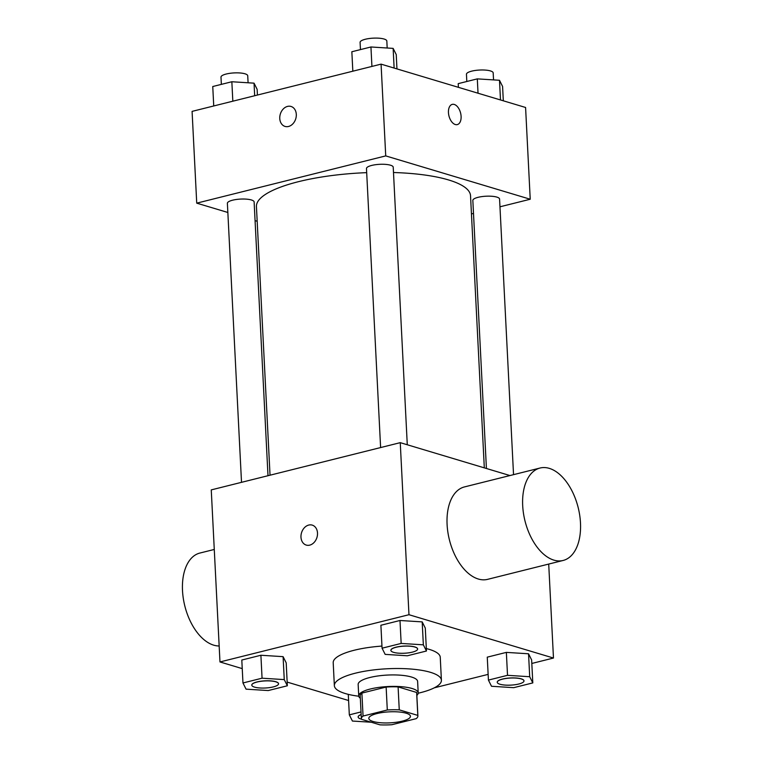 <?xml version="1.0" encoding="UTF-8"?>
<svg xmlns="http://www.w3.org/2000/svg" width="763" height="763" viewBox="0 0 763 763"><rect width="100%" height="100%" fill="white"/><g stroke="black" fill="none" stroke-linecap="round" stroke-linejoin="round"><path stroke-width="1.14" d="M373.088 721.483A20.839 5.513 -2.9 0 1 368.815 718.403A20.839 5.513 -2.9 0 1 389.349 711.841A20.839 5.513 -2.9 0 1 410.446 716.295A20.839 5.513 -2.9 0 1 396.436 722.246A20.839 5.513 -2.9 0 1 373.088 721.483M391.953 724.707L416.197 718.651A28.298 7.487 -2.9 0 0 417.886 715.913A28.298 7.487 -2.9 0 0 417.8 715.398L399.259 709.848A28.298 7.487 -2.9 0 0 387.299 709.981L363.054 716.047A28.298 7.487 -2.9 0 0 361.366 718.775A28.298 7.487 -2.9 0 0 361.462 719.29L379.993 724.85A28.298 7.487 -2.9 0 0 391.953 724.707M387.299 709.981L386.135 687.043L361.891 693.1L363.054 716.047M361.366 718.775L360.203 695.837A28.298 7.487 -2.9 0 1 361.891 693.1M386.135 687.043A28.298 7.487 -2.9 0 1 398.095 686.9L399.259 709.848M417.886 715.913L416.722 692.976A28.298 7.487 -2.9 0 0 416.636 692.461L398.095 686.9M416.846 695.427A29.776 7.878 177.1 0 0 418.2 692.899A29.776 7.878 177.1 0 0 401.462 686.7A29.776 7.878 177.1 0 0 370.398 688.989A29.776 7.878 177.1 0 0 358.734 695.913A29.776 7.878 177.1 0 0 360.327 698.288M358.734 695.913L358.152 684.44A29.776 7.878 -2.9 0 1 369.817 677.515A29.776 7.878 -2.9 0 1 400.88 675.226A29.776 7.878 -2.9 0 1 417.619 681.426L418.2 692.899M416.636 692.461L417.8 715.398M358.772 696.228A53.591 14.182 -2.9 0 1 345.362 693.567A53.591 14.182 -2.9 0 1 334.356 685.651A53.591 14.182 -2.9 0 1 387.165 668.769A53.591 14.182 -2.9 0 1 441.405 680.224A53.591 14.182 -2.9 0 1 418.191 693.214M334.356 685.651L333.202 662.704A53.591 14.182 -2.9 0 1 381.958 646.08M426.326 648.579A53.591 14.182 -2.9 0 1 440.251 657.286L441.405 680.224M426.45 651.011L425.287 628.073L422.187 621.893L399.993 620.491L380.899 625.259L382.063 648.197L385.162 654.377L407.347 655.779L426.45 651.011L423.351 644.83L401.157 643.428L382.063 648.197M532.803 682.904L531.639 659.966L528.549 653.786L506.355 652.384L487.261 657.153L488.425 680.091L491.515 686.271L513.709 687.673L532.803 682.904L529.703 676.724L507.519 675.322L488.425 680.091M531.821 663.457L553.471 658.04L408.968 614.711L219.973 661.95L242.243 668.626M287.165 682.093L348.596 700.52M434.271 687.835L488.129 674.378M287.346 685.775L286.192 662.837L283.092 656.657L260.898 655.255L241.804 660.033L242.968 682.971L246.058 689.151L268.252 690.553L287.346 685.775L284.256 679.604L262.062 678.193L242.968 682.971M509.951 475.549L400.251 442.654L211.256 489.894L219.973 661.95M400.251 442.654L408.968 614.711M306.249 545.078A10.424 8.069 106.7 0 1 300.975 537.171A10.424 8.069 106.7 0 1 312.229 525.116A10.424 8.069 106.7 0 1 316.96 537.419A10.424 8.069 106.7 0 1 306.249 545.078A10.424 8.069 106.7 0 1 300.975 537.162A10.424 8.069 106.7 0 1 312.239 525.116M548.711 564.067L553.471 658.04M563.132 560.462L487.538 579.365A47.64 27.411 -104 0 1 478.315 579.022A47.64 27.411 -104 0 1 447.862 532.126A47.64 27.411 -104 0 1 464.438 486.928L540.032 468.034A47.64 27.411 -104 0 1 578.182 507.605A47.64 27.411 -104 0 1 563.132 560.462A47.64 27.411 -104 0 1 553.909 560.128A47.64 27.411 -104 0 1 523.456 513.222A47.64 27.411 -104 0 1 540.032 468.034M214.279 549.455L199.849 553.061A47.64 27.411 76 0 0 184.074 602.703A47.64 27.411 76 0 0 219.162 645.975M270.035 475.206L256.435 206.611A107.182 28.365 -2.9 0 1 366.688 172.648M393.489 172.514A107.182 28.365 -2.9 0 1 470.533 195.767L484.314 467.862M380.613 447.566L366.478 168.537A13.391 3.538 -2.9 0 1 379.669 164.322A13.391 3.538 -2.9 0 1 393.222 167.183L407.28 444.762M241.518 482.33L227.384 203.301A13.391 3.538 -2.9 0 1 240.574 199.086A13.391 3.538 -2.9 0 1 254.127 201.947L267.994 475.721M486.422 468.501L472.841 200.431A13.391 3.538 -2.9 0 1 486.031 196.215A13.391 3.538 -2.9 0 1 499.574 199.076L513.537 474.653M499.965 206.802L530.228 199.238L385.725 155.9L196.73 203.149L227.851 212.476M255.071 220.641L257.179 221.27M471.448 213.926L473.499 213.421M530.228 199.238L525.583 107.478L381.071 64.14L385.725 155.9M381.071 64.14L192.085 111.379L196.73 203.149M285.038 126.42A10.424 8.069 106.7 0 1 279.763 118.503A10.424 8.069 106.7 0 1 291.027 106.458A10.424 8.069 106.7 0 1 295.758 118.751A10.424 8.069 106.7 0 1 285.038 126.42A10.424 8.069 106.7 0 1 279.763 118.503A10.424 8.069 106.7 0 1 291.027 106.458M455.292 124.522A10.424 5.999 -104 0 1 448.625 114.259A10.424 5.999 -104 0 1 452.249 104.378A10.424 5.999 -104 0 1 460.594 113.029A10.424 5.999 -104 0 1 457.304 124.598A10.424 5.999 -104 0 1 455.292 124.522M452.249 104.378A10.424 5.999 -104 0 1 460.594 113.029A10.424 5.999 -104 0 1 457.304 124.598M503.313 100.802L502.588 86.457L499.488 80.277L477.304 78.875L458.21 83.644L458.391 87.325M499.488 80.277L500.49 99.953M477.304 78.875L478.029 93.22M466.813 81.498L466.451 74.259A13.391 3.538 -2.9 0 1 479.641 70.043A13.391 3.538 -2.9 0 1 493.184 72.905L493.537 79.905M257.427 95.051L257.131 89.328L254.041 83.157L231.847 81.746L212.753 86.524L213.735 105.971M254.041 83.157L254.67 95.737M231.847 81.746L232.829 101.202M221.356 84.369L220.993 77.13A13.391 3.538 -2.9 0 1 234.184 72.914A13.391 3.538 -2.9 0 1 247.727 75.775L248.089 82.776M396.96 68.908L396.235 54.564L393.136 48.384L370.942 46.982L351.848 51.75L352.83 71.197M393.136 48.384L394.128 68.06M370.942 46.982L371.924 66.429M360.46 49.605L360.088 42.366A13.391 3.538 -2.9 0 1 373.279 38.15A13.391 3.538 -2.9 0 1 386.831 41.011L387.184 48.012M361.023 711.936L349.32 714.864L352.42 721.045L371.276 722.237M358.152 716.991A13.391 3.538 -2.9 0 1 358.143 716.943A13.391 3.538 -2.9 0 1 361.147 714.511M348.281 694.359L349.32 714.864M361.424 719.156A13.391 3.538 -2.9 0 1 360.899 719.013A13.391 3.538 -2.9 0 1 358.152 717.039A13.391 3.538 -2.9 0 1 361.157 714.607M497.247 682.217A13.391 3.538 -2.9 0 1 497.247 682.179A13.391 3.538 -2.9 0 1 510.437 677.964A13.391 3.538 -2.9 0 1 523.981 680.825A13.391 3.538 -2.9 0 1 523.981 680.863M531.639 659.966L528.549 653.786L529.703 676.724M528.549 653.786L506.355 652.384L507.519 675.322M506.355 652.384L487.261 657.153M499.994 684.249A13.391 3.538 -2.9 0 1 497.247 682.265A13.391 3.538 -2.9 0 1 510.437 678.049A13.391 3.538 -2.9 0 1 523.99 680.911A13.391 3.538 -2.9 0 1 514.987 684.735A13.391 3.538 -2.9 0 1 499.994 684.249M251.79 685.098A13.391 3.538 -2.9 0 1 251.79 685.05A13.391 3.538 -2.9 0 1 264.98 680.834A13.391 3.538 -2.9 0 1 278.524 683.696A13.391 3.538 -2.9 0 1 278.524 683.743M286.192 662.837L283.092 656.657L284.256 679.604M283.092 656.657L260.898 655.255L262.062 678.193M260.898 655.255L241.804 660.033M254.537 687.12A13.391 3.538 -2.9 0 1 251.79 685.145A13.391 3.538 -2.9 0 1 264.98 680.93A13.391 3.538 -2.9 0 1 278.533 683.791A13.391 3.538 -2.9 0 1 269.53 687.616A13.391 3.538 -2.9 0 1 254.537 687.12M390.885 650.334A13.391 3.538 -2.9 0 1 390.885 650.286A13.391 3.538 -2.9 0 1 404.075 646.07A13.391 3.538 -2.9 0 1 417.619 648.931A13.391 3.538 -2.9 0 1 417.628 648.979M425.287 628.073L422.187 621.893L423.351 644.83M422.187 621.893L399.993 620.491L401.157 643.428M399.993 620.491L380.899 625.259M393.641 652.355A13.391 3.538 -2.9 0 1 390.885 650.372A13.391 3.538 -2.9 0 1 404.075 646.156A13.391 3.538 -2.9 0 1 417.628 649.017A13.391 3.538 -2.9 0 1 408.634 652.842A13.391 3.538 -2.9 0 1 393.641 652.355"/></g></svg>
